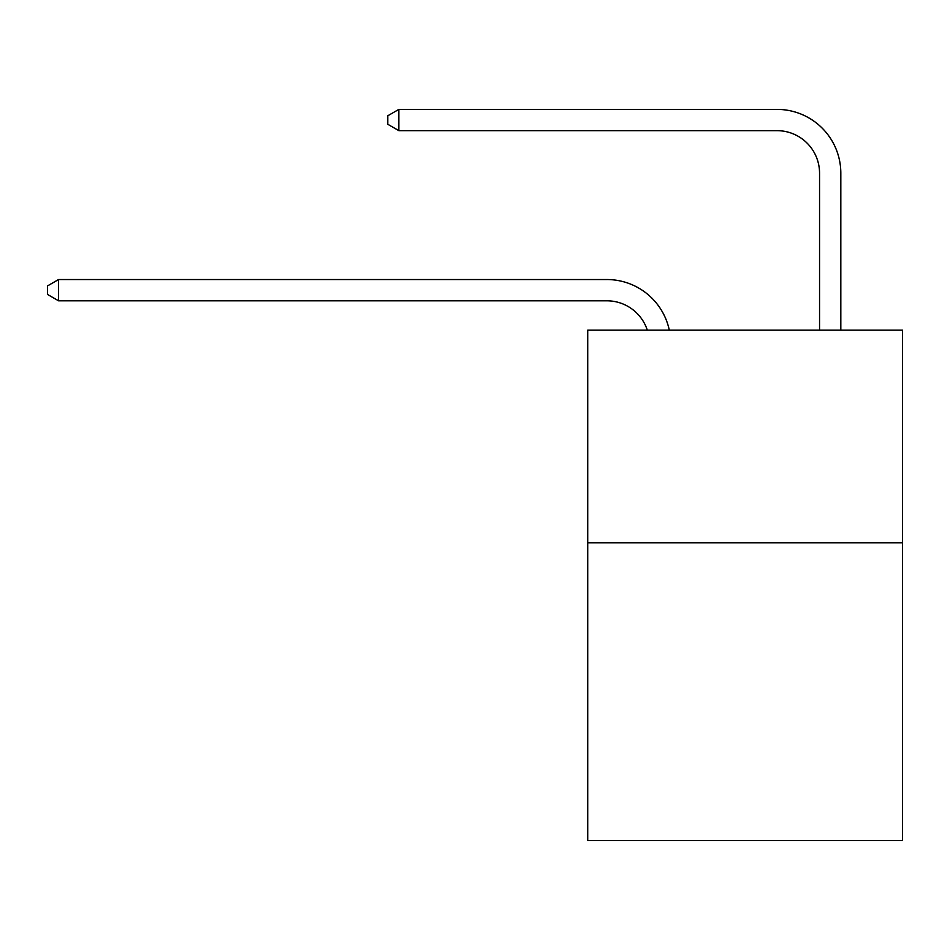 <?xml version="1.0" encoding="UTF-8"?>
<svg xmlns="http://www.w3.org/2000/svg" width="950" height="950" viewBox="0 0 950 950"><rect width="100%" height="100%" fill="white"/><g stroke="black" fill="none" stroke-linecap="round" stroke-linejoin="round"><path stroke-width="1.43" d="M902.5 542.842L902.5 840.607L587.729 840.607L587.729 330.161L902.5 330.161L902.5 542.842L587.729 542.842M647.306 330.161A42.536 42.536 -9.9 0 0 606.86 300.806L58.556 300.806L58.556 279.538L606.86 279.538A63.804 63.804 170.1 0 1 669.299 330.161M819.553 330.161L819.553 173.197A42.536 42.536 63.6 0 0 777.017 130.661L398.858 130.661L387.802 124.284L387.802 115.769L398.858 109.393L777.017 109.393A63.804 63.804 33.1 0 1 840.821 173.197L840.821 330.161M819.553 173.197A42.536 42.536 -146.9 0 0 777.017 130.661A42.536 42.536 -146.9 0 1 819.553 173.197A42.536 42.536 -146.9 0 0 777.017 130.661A42.536 42.536 -146.9 0 1 819.553 173.197A42.536 42.536 -146.9 0 0 777.017 130.661A42.536 42.536 -146.9 0 1 819.553 173.197A42.536 42.536 -146.9 0 0 777.017 130.661A42.536 42.536 -146.9 0 1 819.553 173.197A42.536 42.536 -146.9 0 0 777.017 130.661A42.536 42.536 -146.9 0 1 819.553 173.197A42.536 42.536 -146.9 0 0 777.017 130.661A42.536 42.536 -146.9 0 1 819.553 173.197A42.536 42.536 -146.9 0 0 777.017 130.661A42.536 42.536 -146.9 0 1 819.553 173.197A42.536 42.536 -146.9 0 0 777.017 130.661A42.536 42.536 -146.9 0 1 819.553 173.197A42.536 42.536 -146.9 0 0 777.017 130.661A42.536 42.536 -146.9 0 1 819.553 173.197A42.536 42.536 -146.9 0 0 777.017 130.661A42.536 42.536 -146.9 0 1 819.553 173.197A42.536 42.536 -146.9 0 0 777.017 130.661A42.536 42.536 -146.9 0 1 819.553 173.197A42.536 42.536 -146.9 0 0 777.017 130.661A42.536 42.536 -146.9 0 1 819.553 173.197A42.536 42.536 -146.9 0 0 777.017 130.661A42.536 42.536 -146.9 0 1 819.553 173.197M58.556 300.806L47.5 294.429L47.5 285.926L58.556 279.538M398.858 109.393L398.858 130.661"/></g></svg>

